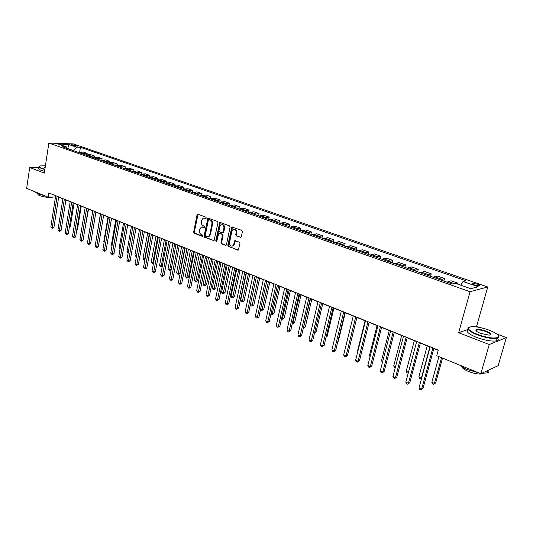 <?xml version="1.0" encoding="UTF-8"?>
<svg xmlns="http://www.w3.org/2000/svg" width="533" height="533" viewBox="0 0 533 533"><rect width="100%" height="100%" fill="white"/><g stroke="black" fill="none" stroke-linecap="round" stroke-linejoin="round"><path stroke-width="0.8" d="M206.298 218.024L205.905 217.151L197.956 214.219L197.03 214.899L193.679 232.035L194.232 233.267L202.107 236.319L202.76 235.852L202.373 234.986L201.347 234.587C199.935 233.847 199.342 232.528 199.562 230.622L199.848 229.19L201.287 227.111L204.212 227.418L204.525 226.958L204.132 226.092L203.106 225.699C201.687 224.966 201.094 223.647 201.314 221.735L201.601 220.296L203.106 218.17L205.971 218.49L206.298 218.024M477.581 284.182L472.571 283.309C471.745 283.589 472.405 284.142 474.563 284.955L479.587 285.835C480.42 285.541 479.753 284.995 477.581 284.182M240.356 237.378L241.362 236.692L242.402 231.695L241.809 230.409L231.882 226.991L227.818 245.233L228.397 246.506L238.311 250.037L239.95 243.441L239.357 242.155L234.753 240.689L233.734 244.274L232.681 245.92C230.582 246.466 229.536 245.38 229.53 242.655L231.922 231.069L233.081 229.343C235.146 228.884 236.172 229.983 236.152 232.648L235.746 234.587L236.332 235.866L240.949 237.325L236.332 235.866M468.121 329.387L458.647 332.725L489.267 344.518L480.846 373.74L498.128 365.698L506.35 337.596L496.743 333.984M458.647 332.725L470.053 291.724L48.849 143.044L73.421 143.93L487.748 286.994L470.053 291.724M39.096 167.555L29.708 167.489L44.312 173.112L48.849 143.044M29.708 167.489L26.65 188.382L48.17 197.163L55.485 196.963M480.846 373.74L436.727 355.731L438.279 350.081L48.816 192.919L48.17 197.163M217.984 222.654L217.411 221.402L207.937 218.097L204.032 236.039L204.592 237.285L214.053 240.703L217.984 222.654M220.282 222.461L229.483 225.859L230.063 227.131L226.452 244.7L225.479 245.373L226.059 245.32M225.479 245.373L221.561 243.854L220.988 242.588L222.434 235.513L221.855 234.247L218.737 233.307L216.818 241.289L216.531 241.729L215.745 240.876L219.789 222.494M71.655 145.096L77.532 146.162L75.686 145.236L71.076 144.61L71.655 145.096M67.265 148.507L66.272 146.848L62.188 146.722L452.39 284.049L455.442 283.316L470.766 288.693L478.181 286.754L463.037 281.491L465.949 280.791L80.416 147.308L76.472 147.181L73.287 150.626M66.272 146.848L58.457 144.11L68.677 144.47L76.472 147.181M489.267 344.518L506.35 337.596M478.994 327.315L476.589 326.409L487.748 286.994M58.67 197.063L62.867 198.762M65.892 199.982L70.183 201.714M73.228 202.94L77.605 204.705M80.663 205.945L85.133 207.75M88.212 208.989L92.782 210.835M95.873 212.081L100.537 213.966M103.649 215.225L108.419 217.151M111.544 218.41L116.414 220.376M119.559 221.648L124.535 223.653M127.7 224.933L132.784 226.985M135.962 228.271L141.158 230.363M144.356 231.655L149.666 233.8M152.884 235.1L158.308 237.292M161.546 238.597L167.089 240.836M170.347 242.149L176.01 244.434M179.288 245.76L185.084 248.098M188.376 249.431L194.298 251.816M197.61 253.155L203.666 255.6M207.004 256.946L213.193 259.444M216.551 260.804L222.881 263.355M226.252 264.721L232.734 267.333M236.126 268.705L242.755 271.377M246.166 272.756L252.942 275.494M256.38 276.88L263.315 279.678M266.773 281.078L273.869 283.942M277.347 285.342L284.609 288.273M288.106 289.685L295.535 292.69M299.06 294.109L306.668 297.181M310.206 298.613L317.994 301.758M321.559 303.197L329.534 306.415M333.118 307.861L341.287 311.159M344.898 312.618L353.259 315.996M356.89 317.461L365.465 320.919M369.116 322.392L377.897 325.936M381.568 327.422L390.562 331.053M394.267 332.545L403.481 336.27M407.205 337.769L416.653 341.586M420.397 343.099L430.091 347.01M433.855 348.529L438.219 350.288M73.307 150.526L67.811 148.594L68.677 144.47M79.67 152.005L80.416 147.308M86.966 154.59L87.152 153.437L83.341 152.105L78.158 152.338M94.374 157.215L94.568 156.036L90.703 154.677L85.527 154.93M101.89 159.873L102.089 158.667L98.165 157.295L93.002 157.561M117.253 165.323L117.473 164.051L113.429 162.632L109.525 162.578L109.725 161.339L105.741 159.94L100.584 160.233M125.108 168.108L125.335 166.796L121.231 165.363L116.094 165.69M133.077 170.946L133.31 169.594L129.146 168.135L124.022 168.481M141.165 173.825L141.412 172.425L137.181 170.946L132.071 171.313M149.373 176.756L149.633 175.304L145.342 173.798L140.246 174.191M157.708 179.741L157.981 178.222L153.624 176.703L148.54 177.109M166.169 182.779L166.463 181.193L162.039 179.641L156.969 180.081M174.757 185.87L175.071 184.205L170.58 182.632L165.53 183.092M183.485 189.015L183.818 187.263L179.255 185.671L174.224 186.15M192.346 192.226L192.706 190.374L188.069 188.749L183.052 189.255M201.347 195.498L201.727 193.532L197.017 191.887L192.027 192.413M210.488 198.836L210.901 196.744L206.111 195.065L201.141 195.624M219.783 202.187L220.222 200.002L215.359 198.303L210.408 198.889M229.25 205.518L229.696 203.32L224.753 201.587L219.829 202.2M238.864 208.903L239.324 206.691L234.3 204.932L229.403 205.571M248.644 212.341L249.111 210.115L244.001 208.323L239.137 208.996M258.592 215.845L259.065 213.6L253.868 211.781L249.031 212.48M268.699 219.403L269.192 217.138L263.902 215.292L259.098 216.018M278.986 223.021L279.485 220.742L274.109 218.863L269.332 219.623M289.446 226.705L289.952 224.406L284.489 222.494L279.745 223.287M300.086 230.449L300.605 228.137L295.042 226.185L290.338 227.018M310.912 234.26L311.445 231.928L305.789 229.95L301.118 230.809M321.932 238.138L322.478 235.786L316.715 233.774L312.091 234.673M333.145 242.082L333.705 239.717L327.842 237.665L323.258 238.604M344.565 246.099L345.137 243.714L339.168 241.629L334.631 242.608M356.191 250.19L356.77 247.785L350.694 245.66L346.203 246.679M368.023 254.361L368.623 251.936L362.433 249.77L357.996 250.83M380.076 258.598L380.689 256.16L374.386 253.955L370.002 255.054M392.355 262.922L392.981 260.457L386.565 258.212L382.228 259.358M404.867 267.326L405.506 264.841L398.964 262.556L394.693 263.742M417.612 271.81L418.272 269.312L411.603 266.973L407.392 268.212M430.604 276.387L431.277 273.862L424.481 271.484L420.337 272.769M443.849 281.044L444.535 278.499L437.613 276.074L433.529 277.413M457.807 284.142L458.054 283.23L450.991 280.758L446.987 282.15M87.152 153.437L81.975 153.684M94.568 156.036L89.397 156.296M102.089 158.667L96.933 158.947M109.725 161.339L104.575 161.639M117.473 164.051L113.569 163.997L109.525 162.578L108.279 162.945M113.569 163.997L112.33 164.364M125.335 166.796L120.205 167.135M133.31 169.594L128.193 169.947M141.412 172.425L136.308 172.805M149.633 175.304L144.543 175.703M157.981 178.222L152.911 178.648M166.463 181.193L161.406 181.64M175.071 184.205L170.034 184.678M183.818 187.263L178.795 187.763M192.706 190.374L187.703 190.894M201.727 193.532L196.75 194.079M210.901 196.744L205.945 197.317M220.222 200.002L215.285 200.601M229.696 203.32L224.786 203.946M239.324 206.691L234.44 207.344M249.111 210.115L244.261 210.801M259.065 213.6L254.241 214.313M269.192 217.138L264.395 217.884M279.485 220.742L274.728 221.521M289.952 224.406L285.235 225.219M300.605 228.137L295.922 228.983M311.445 231.928L306.801 232.814M322.478 235.786L317.875 236.712M333.705 239.717L329.147 240.676M345.137 243.714L340.62 244.714M356.77 247.785L352.306 248.824M368.623 251.936L364.206 253.015M380.689 256.16L376.331 257.286M392.981 260.457L388.684 261.63M405.506 264.841L401.269 266.06M418.272 269.312L414.094 270.571M431.277 273.862L427.166 275.175M444.535 278.499L440.491 279.865M458.054 283.23L456.368 283.643M460.705 285.162L463.037 281.491M476.589 326.409L475.516 326.789M206.104 218.397L204.119 218.004M202.32 226.918L204.346 227.318M198.049 214.253L194.325 231.982L194.878 233.214L202.593 236.199M208.49 218.11L204.679 235.979L205.238 237.225L214.113 240.663M208.976 219.736L208.316 220.216L205.292 235.393L205.685 236.266L208.436 236.585L209.809 234.547L211.887 224.14C212.114 222.208 211.514 220.875 210.075 220.142L208.956 219.729M207.997 236.759L209.083 236.532L210.448 234.493L209.809 234.547M209.622 219.696L210.722 220.102C212.154 220.835 212.76 222.168 212.534 224.093L210.448 234.493M226.092 245.3L221.561 243.854M219.909 233.214L222.494 234.194L223.074 235.459L221.628 242.528L222.201 243.794M220.362 222.488L216.385 240.816L216.658 241.622M223.933 228.144C223.973 225.559 222.994 224.46 220.995 224.846L219.796 226.598L218.97 230.649L219.549 231.915L222.674 232.848L223.933 228.144L224.573 228.091C224.679 225.765 223.813 224.626 221.981 224.66M222.787 232.841L223.747 232.155L223.107 232.208M224.573 228.091L223.747 232.155M234.127 229.117C236.006 229.077 236.892 230.236 236.785 232.588L236.379 234.533L236.972 235.813M232.235 246.126L233.314 245.853L234.373 244.207L233.734 244.274M235.366 240.643L234.373 244.207M232.475 226.965L228.457 245.167L229.037 246.439L237.691 250.104M69.45 226.505L70.343 226.445L74.054 203.273M70.343 226.445L69.323 227.311M57.118 196.271L52.254 227.578L50.842 226.958L55.685 195.691M58.697 196.904L53.933 227.471L52.254 227.578L52.167 228.444L50.842 226.958M53.933 227.471L52.167 228.444M76.832 229.53L77.452 229.49L81.236 206.178M77.452 229.49L76.745 230.083M84.327 232.601L88.518 209.116M84.654 232.575L84.281 232.894M91.929 235.713L95.907 212.101M64.346 199.189L59.39 230.696L57.95 230.069L62.894 198.602M65.919 199.822L61.062 230.582L59.39 230.696L59.29 231.562L57.95 230.069M61.062 230.582L59.29 231.562M71.682 202.147L66.625 233.854L65.166 233.221L70.209 201.554M73.248 202.78L68.297 233.74L66.625 233.854L66.512 234.727L65.166 233.221M68.297 233.74L66.512 234.727M79.131 205.152L73.96 237.065L72.488 236.419L77.631 204.545M80.69 205.785L75.633 236.938L73.96 237.065L73.84 237.938L72.488 236.419M75.633 236.938L73.84 237.938M100.404 213.913L96.426 238.431M86.686 208.203L81.409 240.323L79.91 239.663L85.16 207.584M88.238 208.829L83.075 240.19L81.409 240.323L81.282 241.196L79.91 239.663M83.075 240.19L81.282 241.196M45.412 165.836L40.361 165.903C38.489 166.349 38.909 167.122 41.621 168.215L44.899 169.227M44.852 169.534L41.381 168.468C39.109 167.569 38.409 166.862 39.275 166.349M44.286 195.578L37.59 193.752L35.165 191.853M53.08 197.043L53.08 197.043C49.742 197.87 45.272 197.39 39.662 195.604C38.103 194.951 37.583 194.398 38.096 193.952M44.572 171.393L41.101 170.32C38.829 169.421 38.129 168.708 39.002 168.188M45.092 167.968L44.505 167.375L45.225 167.056M489.101 330.154C482.565 327.802 476.888 326.629 472.058 326.622C465.795 327.495 467.628 330.1 477.555 334.438C487.762 337.929 494.671 338.861 498.282 337.222C499.428 335.397 496.37 333.038 489.101 330.154M498.475 335.79L498.555 337.695L497.182 338.315C492.412 339.008 485.79 337.849 477.315 334.837C469.08 331.419 466.282 328.901 468.913 327.275M486.276 331.2C491.333 333.372 492.265 334.684 489.061 335.144L480.5 333.345C476.928 331.899 475.429 330.733 476.009 329.854C477.788 329.028 481.206 329.481 486.276 331.2M490.32 334.984C490.973 334.131 489.541 332.998 486.036 331.593C482.118 330.213 479.067 329.694 476.895 330.027L476.142 330.893M478.494 372.78L467.448 369.582C463.877 368.103 461.265 366.597 459.613 365.072M483.551 373.307L482.572 373.826C479.134 374.499 474.417 373.7 468.42 371.428C464.483 369.755 462.271 368.183 461.791 366.731M497.649 338.182C498.655 339.488 498.255 340.38 496.443 340.86C491.673 341.566 485.057 340.414 476.589 337.396C468.221 333.891 465.482 331.333 468.36 329.72M488.588 370.135C489.347 371.461 488.868 372.394 487.135 372.94L481.952 373.227M107.992 216.978L103.795 241.589L104.215 241.769M104.148 242.175L103.795 241.589M115.694 220.082L111.41 244.86L112.123 245.16M112.003 245.853L111.41 244.86M123.509 223.24L119.139 248.171L120.158 248.605M119.998 249.484L119.139 248.171M131.438 226.438L126.981 251.536L128.313 252.109M128.153 252.988L126.981 251.536M139.486 229.69L134.942 254.947L136.548 255.64L141.112 230.349M136.441 256.5L135.695 256.233L134.942 254.947M136.335 256.506L136.595 255.633M94.348 211.295L88.971 243.628L87.452 242.961L92.809 210.675M95.9 211.921L90.637 243.488L88.971 243.628L88.824 244.5L87.452 242.961M90.637 243.488L88.824 244.5M102.136 214.433L96.64 246.979L95.101 246.306L100.57 213.806M103.682 215.059L98.305 246.832L96.64 246.979L96.486 247.858L95.101 246.306M98.305 246.832L96.486 247.858M110.038 217.624L104.428 250.383L102.862 249.697L108.446 216.984M111.577 218.244L106.087 250.224L104.428 250.383L104.261 251.263L102.862 249.697M106.087 250.224L104.261 251.263M118.059 220.862L112.336 253.841L110.744 253.142L116.441 220.209M119.592 221.481L113.989 253.675L112.336 253.841L112.157 254.721L110.744 253.142M113.989 253.675L112.157 254.721M126.201 224.146L120.358 257.346L118.746 256.639L124.562 223.487M127.727 224.766L122.01 257.173L120.358 257.346L120.172 258.232L118.746 256.639M122.01 257.173L120.172 258.232M147.661 232.988L143.017 258.418L144.65 259.118L149.307 233.654M144.876 259.937L143.777 259.704L143.017 258.418M144.43 259.984L145.036 259.071M134.476 227.484L128.513 260.91L126.867 260.191L132.81 226.818M135.995 228.097L130.152 260.73L128.513 260.91L128.306 261.796L126.867 260.191M130.152 260.73L128.306 261.796M155.956 236.339L151.219 261.936L152.878 262.642L157.635 237.018M153.484 263.262L151.978 263.229L151.219 261.936M152.638 263.515L152.878 262.642L153.617 262.556M142.877 230.876L136.788 264.528L135.122 263.802L141.185 230.196M144.39 231.489L138.427 264.335L136.788 264.528L136.568 265.414L135.122 263.802M138.427 264.335L136.568 265.414M164.384 239.743L159.547 265.507L161.233 266.227L166.083 240.43M162.259 266.48L160.979 267.1L159.547 265.507M160.979 267.1L161.233 266.227L162.332 266.094M151.412 234.32L145.189 268.199L143.504 267.466L149.7 233.627M152.918 234.926L146.828 267.999L145.189 268.199L144.963 269.092L143.504 267.466M146.828 267.999L144.963 269.092M172.939 243.195L168.002 269.132L169.714 269.865L174.664 243.894M171.173 269.745L169.447 270.737L168.002 269.132M169.447 270.737L169.714 269.865L171.186 269.671M160.087 237.818L153.731 271.937L152.012 271.184L158.341 237.118M161.579 238.424L155.363 271.723L153.731 271.937L153.484 272.823L152.012 271.184M155.363 271.723L153.484 272.823M181.626 246.706L176.59 272.816L178.322 273.562L179.881 273.349L184.798 247.985M179.881 273.349L178.049 274.435L183.379 247.412M178.049 274.435L176.59 272.816M168.894 241.376L162.405 275.728L160.66 274.961L167.122 240.663M170.38 241.975L164.031 275.508L162.405 275.728L162.145 276.62L160.66 274.961M164.031 275.508L162.145 276.62M190.454 250.263L185.311 276.56L187.07 277.313L188.622 277.093L193.639 251.556M188.622 277.093L186.777 278.193L192.233 250.983M186.777 278.193L185.311 276.56M177.849 244.987L171.22 279.578L169.441 278.806L176.043 244.261M179.321 245.586L172.832 279.345L171.22 279.578L170.94 280.471L169.441 278.806M172.832 279.345L170.94 280.471M199.422 253.888L194.172 280.358L195.957 281.124L197.503 280.891L202.627 255.18M197.503 280.891L195.651 282.004L201.234 254.614M195.651 282.004L194.172 280.358M208.53 257.566L203.173 284.216L204.985 284.995L206.524 284.755L211.754 258.865M206.524 284.755L204.665 285.875L210.368 258.305M204.665 285.875L203.939 285.568L203.173 284.216M217.79 261.303L212.314 288.14L214.159 288.933L215.685 288.679L221.028 262.609M215.685 288.679L213.82 289.812L219.656 262.056M213.82 289.812L213.08 289.499L212.314 288.14M227.198 265.101L221.608 292.124L223.48 292.93L224.999 292.67L230.456 266.413M224.999 292.67L223.127 293.816L229.097 265.867M223.127 293.816L222.374 293.49L221.608 292.124M236.759 268.958L231.049 296.175L232.954 296.994L234.467 296.721L240.037 270.284M234.467 296.721L232.581 297.88L238.691 269.738M232.581 297.88L231.822 297.554L231.049 296.175M246.479 272.883L240.649 300.292L242.582 301.125L244.087 300.839L249.777 274.215M244.087 300.839L242.195 302.011L248.445 273.676M242.195 302.011L241.416 301.678L240.649 300.292M250.417 304.483L252.376 305.322L253.861 305.029L259.684 278.213M253.861 305.029L251.962 306.209L258.358 277.68M251.962 306.209L251.176 305.869L250.417 304.503M260.677 308.887L262.329 309.593L263.808 309.287L269.751 282.277M263.808 309.287L261.896 310.479L268.445 281.75M261.896 310.479L260.597 309.233M271.11 313.364L272.45 313.937L273.915 313.611L279.992 286.414M273.915 313.611L271.997 314.823L278.699 285.895M271.997 314.823L270.957 314.057M281.73 317.915L282.737 318.348L284.196 318.014L290.405 290.618M284.196 318.014L282.27 319.24L289.126 290.105M282.27 319.24L281.504 318.907M292.537 322.552L294.656 322.492L300.998 294.896M294.656 322.492L292.717 323.731L299.739 294.383M292.717 323.731L292.304 323.551M303.537 327.269L305.289 327.049L311.778 299.246M305.289 327.049L303.35 328.295L310.532 298.746M314.736 332.046L316.116 331.679L322.745 303.67M316.116 331.679L314.55 332.845M326.209 336.649L327.129 336.396L333.905 308.181M327.129 336.396L326.069 337.249M337.895 341.32L338.335 341.193L345.271 312.764M338.335 341.193L337.829 341.6M365.092 320.766L357.656 350.487L358.023 350.641M357.929 351.007L357.656 350.487M377.064 325.603L369.456 355.544L370.275 355.897M370.062 356.724L369.456 355.544M186.95 248.658L180.174 283.496L178.368 282.703L185.118 247.918M188.409 249.251L181.78 283.25L180.174 283.496L179.881 284.389L178.368 282.703M181.78 283.25L179.881 284.389M196.197 252.395L189.275 287.474L187.443 286.667L194.332 251.643M197.65 252.982L190.874 287.22L189.275 287.474L188.968 288.366L187.443 286.667M190.874 287.22L188.968 288.366M205.598 256.186L198.523 291.518L196.664 290.698L203.706 255.42M207.037 256.766L200.122 291.251L198.523 291.518L198.196 292.41L197.457 292.084L196.664 290.698M200.122 291.251L198.196 292.41M215.159 260.044L207.93 295.628L206.031 294.796L213.233 259.265M216.585 260.624L209.516 295.349L207.93 295.628L207.584 296.521L206.831 296.195L206.031 294.796M209.516 295.349L207.584 296.521M224.873 263.968L217.484 299.806L215.565 298.966L222.921 263.175M226.292 264.535L219.063 299.519L217.484 299.806L217.131 300.705L216.358 300.365L215.565 298.966M219.063 299.519L217.131 300.705M234.76 267.952L227.211 304.057L225.252 303.197L232.768 267.153M236.166 268.519L228.777 303.757L227.211 304.057L226.831 304.956L226.052 304.609L225.252 303.197M228.777 303.757L226.831 304.956M244.814 272.01L237.092 308.374L235.106 307.508L242.788 271.197M246.206 272.576L238.651 308.061L237.092 308.374L236.699 309.28L235.906 308.927L235.106 307.508M238.651 308.061L236.699 309.28M255.047 276.141L247.152 312.771L245.127 311.885L252.982 275.308M256.42 276.694L248.698 312.445L247.152 312.771L246.732 313.671L245.926 313.317L245.127 311.885M248.698 312.445L246.732 313.671M265.454 280.338L257.379 317.242L255.32 316.342L263.355 279.492M266.813 280.891L258.918 316.902L257.379 317.242L256.946 318.148L256.12 317.788L255.32 316.342M258.918 316.902L256.946 318.148M276.041 284.615L267.786 321.792L265.687 320.873L273.909 283.756M277.387 285.155L269.312 321.439L267.786 321.792L267.326 322.698L266.493 322.325L265.687 320.873M269.312 321.439L267.326 322.698M286.821 288.966L278.373 326.423L276.241 325.49L284.649 288.087M288.146 289.499L279.892 326.056L278.373 326.423L277.9 327.322L277.047 326.949L276.241 325.49M279.892 326.056L277.9 327.322M297.794 293.39L289.153 331.133L286.981 330.18L295.582 292.497M299.1 293.916L290.652 330.753L289.153 331.133L288.653 332.039L287.787 331.659L286.981 330.18M290.652 330.753L288.653 332.039M308.96 297.9L300.119 335.93L297.914 334.964L306.708 296.988M310.253 298.42L301.611 335.53L300.119 335.93L299.599 336.829L298.72 336.443L297.914 334.964M301.611 335.53L299.599 336.829M320.333 302.484L311.292 340.807L309.04 339.827L318.041 301.565M321.606 302.997L312.764 340.4L311.292 340.807L310.746 341.713L309.846 341.32L309.04 339.827M312.764 340.4L310.746 341.713M331.919 307.161L322.658 345.777L320.373 344.778L329.581 306.222M333.165 307.668L324.124 345.351L322.658 345.777L322.092 346.683L321.179 346.283L320.373 344.778M324.124 345.351L322.092 346.683M343.712 311.925L334.238 350.841L331.906 349.821L341.34 310.966M344.944 312.418L335.683 350.394L334.238 350.841L333.645 351.747L332.712 351.34L331.906 349.821M335.683 350.394L333.645 351.747M355.731 316.769L346.037 355.997L343.658 354.958L353.312 315.796M356.943 317.262L347.463 355.538L346.037 355.997L345.417 356.903L344.465 356.484L343.658 354.958M347.463 355.538L345.417 356.903M367.977 321.712L358.049 361.247L355.631 360.188L365.511 320.719M369.162 322.192L359.462 360.768L358.049 361.247L357.403 362.154L356.437 361.727L355.631 360.188M359.462 360.768L357.403 362.154M389.257 330.527L381.475 360.701L382.761 361.254M382.487 362.313L381.475 360.701M380.462 326.749L370.295 366.604L367.823 365.525L377.944 325.736M381.621 327.215L371.688 366.104L370.295 366.604L369.622 367.504L368.636 367.07L367.823 365.525M371.688 366.104L369.622 367.504M401.675 335.537L393.714 365.951L395.493 366.717M395.206 367.783L394.493 367.477L393.714 365.951M393.181 331.886L382.767 372.054L380.256 370.955L390.616 330.846M394.32 332.339L384.14 371.541L382.767 372.054L382.068 372.953L381.062 372.514L380.256 370.955M384.14 371.541L382.068 372.953M414.334 340.647L406.179 371.301L408.465 372.281M408.231 373.167L406.959 372.834L406.179 371.301M408.311 372.847L407.965 373.267M406.153 337.116L395.486 377.611L392.921 376.491L403.534 336.063M407.259 337.562L396.838 377.078L394.753 378.51L393.734 378.064L392.921 376.491M396.838 377.078L394.753 378.51M427.233 345.857L418.885 376.751L421.456 377.85L429.845 346.91M421.636 378.177L420.69 378.736L419.664 378.297L418.885 376.751M420.69 378.736L421.756 377.724M419.378 342.452L408.451 383.28L405.833 382.141L416.713 341.38M420.457 342.892L409.777 382.727L407.685 384.18L406.646 383.72L405.833 382.141M409.777 382.727L407.685 384.18M438.886 356.61L431.83 382.301L434.448 383.427L435.694 382.881L442.523 358.096M435.694 382.881L433.655 384.313L434.448 383.427L441.537 357.696M433.655 384.313L432.609 383.86L431.83 382.301M432.863 347.896L421.663 389.057L419.005 387.891L430.144 346.796M433.915 348.322L422.975 388.484L420.877 389.956L419.811 389.49L419.005 387.891M422.975 388.484L420.877 389.956M83.221 153.337L79.404 151.998M90.643 155.949L86.772 154.59M98.172 158.594L94.241 157.208M105.814 161.272L101.83 159.873M121.437 166.762L117.333 165.323M129.432 169.567L125.262 168.102M137.541 172.419L133.31 170.933M145.776 175.31L141.478 173.798M154.137 178.249L149.773 176.716M162.632 181.227L158.201 179.674M171.253 184.258L166.756 182.679M180.014 187.336L175.444 185.731M188.922 190.461L184.271 188.829M197.963 193.639L193.239 191.98M207.15 196.864L202.353 195.178M216.491 200.141L211.614 198.429M225.985 203.479L221.028 201.74M235.639 206.871L230.602 205.098M245.453 210.315L240.33 208.516M255.427 213.82L250.217 211.987M265.581 217.384L260.277 215.519M275.901 221.008L270.511 219.116M286.401 224.693L280.918 222.767M297.081 228.444L291.504 226.485M307.954 232.268L302.278 230.269M319.02 236.152L313.244 234.12M330.287 240.11L324.404 238.038M341.753 244.134L335.763 242.029M353.426 248.231L347.329 246.093M365.318 252.409L359.109 250.23M377.431 256.666L371.101 254.441M389.77 260.997L383.327 258.732M402.342 265.414L395.772 263.109M415.154 269.911L408.465 267.559M428.219 274.502L421.39 272.103M441.531 279.179L434.575 276.734M454.189 283.623L448.013 281.451M75.546 146.115L75.686 145.236M76.865 146.222L76.952 145.669M205.252 218.077L204.605 218.117M204.232 227.404L203.866 227.431M203.486 226.991L202.84 227.045M202.487 236.286L202.107 236.319M194.878 233.214L194.232 233.267M194.325 231.982L193.679 232.035M197.676 214.866L197.03 214.899M205.991 218.477L205.638 218.503M214.079 240.683L213.513 240.736M205.238 237.225L204.592 237.285M204.679 235.979L204.032 236.039M208.11 218.723L207.464 218.763M212.534 224.093L211.887 224.14M210.722 220.102L210.075 220.142M221.628 242.528L220.988 242.588M223.074 235.459L222.434 235.513M222.494 234.194L221.855 234.247M216.385 240.816L215.745 240.876M219.969 223.107L219.329 223.154M236.379 234.533L235.746 234.587M236.785 232.588L236.152 232.648M234.986 241.249L234.353 241.309M229.037 246.439L228.397 246.506M228.457 245.167L227.818 245.233M232.075 227.591L231.442 227.638M472.405 283.909L472.571 283.309M197.923 214.206L197.51 214.226M208.383 218.07L207.937 218.097M209.083 236.532L208.436 236.585M223.314 232.794L222.674 232.848M233.314 245.853L232.681 245.92M235.339 240.63L234.753 240.689M232.428 226.945L231.882 226.991M496.443 340.86L497.182 338.315M476.895 330.027L476.542 331.273M482.725 373.273L482.572 373.826M487.135 372.94L487.855 370.475M476.275 330.313L476.009 329.854M498.282 337.222L498.555 337.695"/></g></svg>
